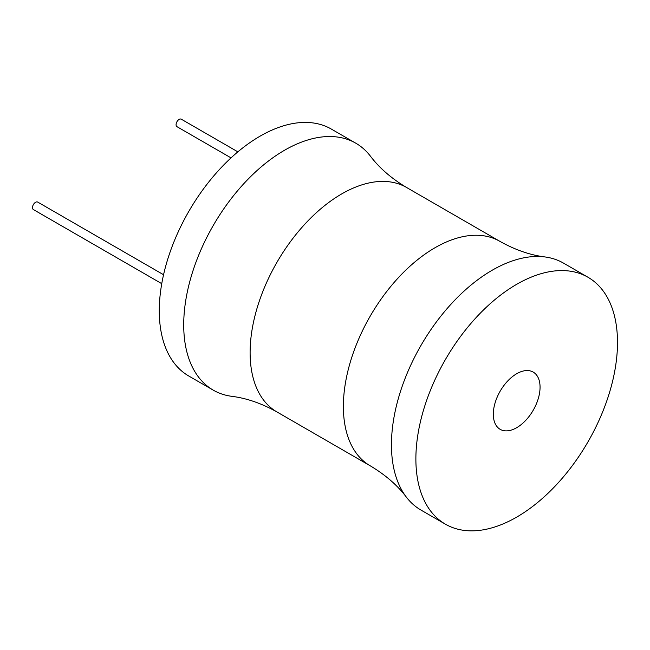 <?xml version="1.0" encoding="UTF-8"?>
<svg xmlns="http://www.w3.org/2000/svg" width="650" height="650" viewBox="0 0 650 650"><rect width="100%" height="100%" fill="white"/><g stroke="black" fill="none" stroke-linecap="round" stroke-linejoin="round"><path stroke-width="0.97" d="M406.559 187.476A129.602 74.831 -60 0 0 306.686 222.194A129.602 74.831 -60 0 0 250.112 352.625A129.602 74.831 -60 0 0 276.957 411.954C261.568 403.366 246.504 398.149 231.757 396.321A142.569 82.314 -60 0 1 213.241 390.138L188.801 376.033A142.569 82.314 -60 0 1 159.274 310.765A142.569 82.314 -60 0 1 221.504 167.294A142.569 82.314 -60 0 1 331.37 129.098L355.81 143.203A142.569 82.314 -60 0 1 370.419 156.154C379.381 168.009 391.422 178.449 406.559 187.476L499.826 241.321A129.602 74.831 120 0 0 399.945 276.039A129.602 74.831 120 0 0 343.379 406.469A129.602 74.831 120 0 0 370.216 465.806C385.352 474.825 397.402 485.266 406.356 497.12A142.569 82.314 120 0 0 420.973 510.071L445.404 524.176A142.569 82.314 120 0 0 555.271 485.981A142.569 82.314 120 0 0 617.5 342.509A142.569 82.314 120 0 0 587.974 277.249A142.569 82.314 120 0 0 478.116 315.445A142.569 82.314 120 0 0 415.878 458.916A142.569 82.314 120 0 0 445.404 524.176M213.241 390.138A142.569 82.314 -60 0 1 183.714 324.878A142.569 82.314 -60 0 1 245.944 181.399A142.569 82.314 -60 0 1 355.81 143.203M587.974 277.249L563.534 263.136A142.569 82.314 120 0 0 545.017 256.953A142.569 82.314 120 0 0 443.04 313.422A142.569 82.314 120 0 0 391.446 444.803A142.569 82.314 120 0 0 406.356 497.12M493.317 414.204A33.053 19.078 -60 0 1 507.747 380.949A33.053 19.078 -60 0 1 533.211 372.092A33.053 19.078 -60 0 1 540.061 387.221A33.053 19.078 -60 0 1 525.631 420.477A33.053 19.078 -60 0 1 500.167 429.333A33.053 19.078 -60 0 1 493.317 414.204M161.752 283.676L33.394 209.568A4.322 2.494 -60 0 1 32.5 207.586A4.322 2.494 -60 0 1 34.385 203.239A4.322 2.494 -60 0 1 37.716 202.085L163.556 274.739M231.026 157.877L176.971 126.677A4.322 2.494 -60 0 1 176.077 124.694A4.322 2.494 -60 0 1 177.962 120.347A4.322 2.494 -60 0 1 181.293 119.194L237.859 151.848M276.957 411.954L370.216 465.806M499.826 241.321C515.206 249.917 530.27 255.125 545.017 256.953"/></g></svg>

